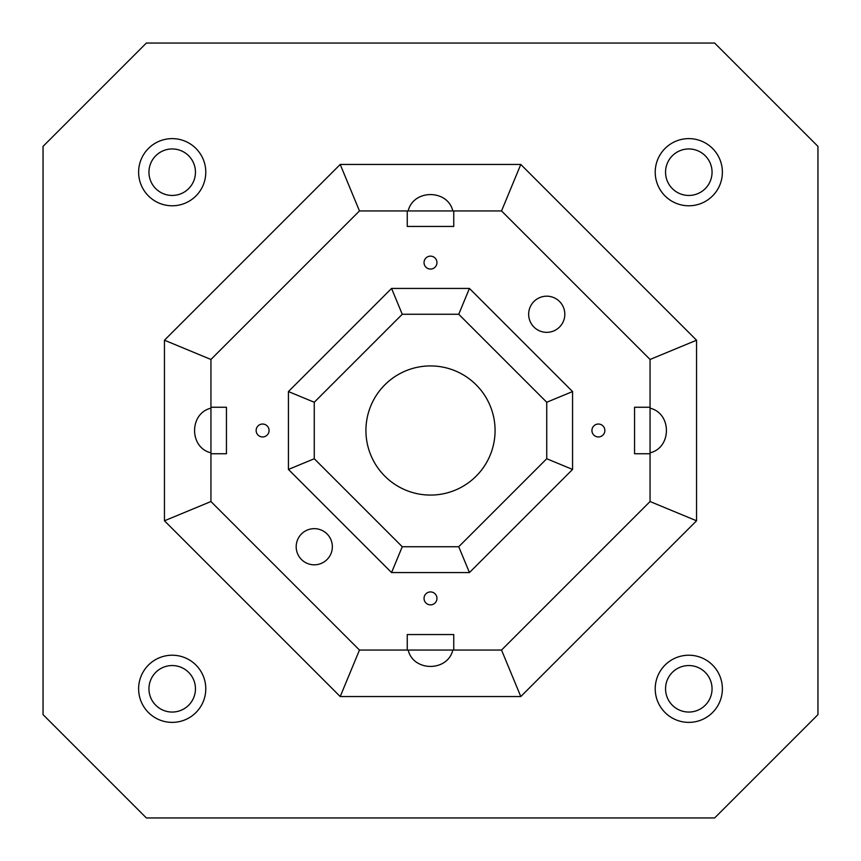 <?xml version="1.0" encoding="UTF-8"?>
<svg xmlns="http://www.w3.org/2000/svg" width="861" height="861" viewBox="0 0 861 861"><rect width="100%" height="100%" fill="white"/><g stroke="black" fill="none" stroke-linecap="round" stroke-linejoin="round"><path stroke-width="1.29" d="M634.557 453.747L634.557 407.253L650.055 407.253L650.055 453.747L634.557 453.747M43.05 146.37L146.37 43.05L714.63 43.05L817.95 146.37L817.95 714.63L714.63 817.95L146.37 817.95L43.05 714.63L43.05 146.37M696.549 340.213L650.055 359.467L501.532 210.945L453.747 210.945L453.747 226.443L407.253 226.443L407.253 210.945L359.467 210.945L210.945 359.467L210.945 407.253L226.443 407.253L226.443 453.747L210.945 453.747L210.945 501.532L359.467 650.055L340.213 696.549L164.451 520.787L164.451 340.213L340.213 164.451L520.787 164.451L696.549 340.213L696.549 520.787L650.055 501.532L501.532 650.055L453.747 650.055L453.747 634.557L407.253 634.557L407.253 650.055L359.467 650.055M650.055 453.747L650.055 501.532M650.055 359.467L650.055 407.253M650.055 452.832C671.871 447.655 671.871 413.345 650.055 408.168M262.605 436.957A6.457 6.457 0 0 1 257.008 427.271A6.457 6.457 0 0 1 268.201 427.271A6.457 6.457 0 0 1 262.605 436.957M430.5 269.062A6.457 6.457 0 0 1 424.904 259.376A6.457 6.457 0 0 1 436.096 259.376A6.457 6.457 0 0 1 430.5 269.062M598.395 436.957A6.457 6.457 0 0 1 592.798 427.271A6.457 6.457 0 0 1 603.991 427.271A6.457 6.457 0 0 1 598.395 436.957M430.5 604.852A6.457 6.457 0 0 1 424.904 595.166A6.457 6.457 0 0 1 436.096 595.166A6.457 6.457 0 0 1 430.5 604.852M546.735 332.346A18.081 18.081 0 0 1 531.076 305.224A18.081 18.081 0 0 1 562.394 305.224A18.081 18.081 0 0 1 546.735 332.346M314.265 564.816A18.081 18.081 0 0 1 298.606 537.694A18.081 18.081 0 0 1 329.924 537.694A18.081 18.081 0 0 1 314.265 564.816M469.439 572.565L391.561 572.565L288.435 469.439L288.435 391.561L391.561 288.435L469.439 288.435L572.565 391.561L572.565 469.439L469.439 572.565L458.741 546.735L402.259 546.735L391.561 572.565M696.549 520.787L520.787 696.549L501.532 650.055M408.168 650.055C413.345 671.871 447.655 671.871 452.832 650.055M520.787 696.549L340.213 696.549M172.2 205.779A33.579 33.579 0 0 1 143.12 155.41A33.579 33.579 0 0 1 201.28 155.41A33.579 33.579 0 0 1 172.2 205.779M172.2 722.379A33.579 33.579 0 0 1 143.12 672.01A33.579 33.579 0 0 1 201.28 672.01A33.579 33.579 0 0 1 172.2 722.379M688.8 722.379A33.579 33.579 0 0 1 659.72 672.01A33.579 33.579 0 0 1 717.88 672.01A33.579 33.579 0 0 1 688.8 722.379M688.8 205.779A33.579 33.579 0 0 1 659.72 155.41A33.579 33.579 0 0 1 717.88 155.41A33.579 33.579 0 0 1 688.8 205.779M164.451 520.787L210.945 501.532M210.945 408.168C189.129 413.345 189.129 447.655 210.945 452.832M164.451 340.213L210.945 359.467M340.213 164.451L359.467 210.945M452.832 210.945C447.655 189.129 413.345 189.129 408.168 210.945M501.532 210.945L520.787 164.451M453.747 210.945L407.253 210.945M210.945 407.253L210.945 453.747M407.253 650.055L453.747 650.055M148.953 172.2A23.247 23.247 0 0 1 183.823 152.063A23.247 23.247 0 0 1 183.823 192.337A23.247 23.247 0 0 1 148.953 172.2M148.953 688.8A23.247 23.247 0 0 1 183.823 668.663A23.247 23.247 0 0 1 183.823 708.937A23.247 23.247 0 0 1 148.953 688.8M665.553 688.8A23.247 23.247 0 0 1 700.423 668.663A23.247 23.247 0 0 1 700.423 708.937A23.247 23.247 0 0 1 665.553 688.8M665.553 172.2A23.247 23.247 0 0 1 700.423 152.063A23.247 23.247 0 0 1 700.423 192.337A23.247 23.247 0 0 1 665.553 172.2M365.925 430.5A64.575 64.575 0 0 1 462.787 374.578A64.575 64.575 0 0 1 462.787 486.422A64.575 64.575 0 0 1 365.925 430.5M402.259 546.735L314.265 458.741L314.265 402.259L288.435 391.561M314.265 458.741L288.435 469.439M314.265 402.259L402.259 314.265L458.741 314.265L546.735 402.259L546.735 458.741L572.565 469.439M546.735 402.259L572.565 391.561M458.741 314.265L469.439 288.435M402.259 314.265L391.561 288.435M546.735 458.741L458.741 546.735"/></g></svg>
